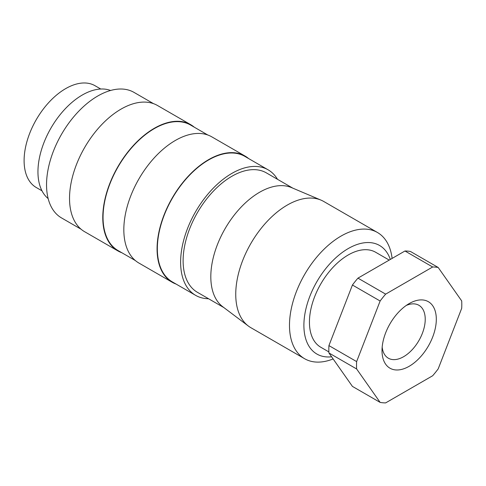 <?xml version="1.0" encoding="UTF-8"?>
<svg xmlns="http://www.w3.org/2000/svg" width="486" height="486" viewBox="0 0 486 486"><rect width="100%" height="100%" fill="white"/><g stroke="black" fill="none" stroke-linecap="round" stroke-linejoin="round"><path stroke-width="0.73" d="M392.111 258.418A72.87 42.069 120 0 0 377.452 232.49A72.87 42.069 120 0 0 341.014 236.099A72.87 42.069 120 0 0 293.41 300.312A72.87 42.069 120 0 0 304.582 358.704A72.87 42.069 120 0 0 333.129 358.947M390.319 259.451A62.682 36.189 120 0 0 348.219 248.577A62.682 36.189 120 0 0 304.71 315.11A62.682 36.189 120 0 0 331.616 356.797M377.452 232.49L323.706 201.459A72.87 42.069 120 0 0 321.039 200.135A72.87 42.069 120 0 0 287.275 205.074A72.87 42.069 120 0 0 240.394 266.935A72.87 42.069 120 0 0 248.352 326.027A72.87 42.069 120 0 0 250.837 327.673L304.582 358.704M321.039 200.135L291.521 187.602A68.951 39.809 120 0 0 259.573 192.274A68.951 39.809 120 0 0 215.213 250.812A68.951 39.809 120 0 0 222.74 306.733L248.352 326.027M292.827 188.155L266.34 172.864A68.951 39.809 120 0 0 231.865 176.284A68.951 39.809 120 0 0 186.824 237.04A68.951 39.809 120 0 0 197.389 292.293L223.876 307.583M277.506 179.316A72.475 41.845 120 0 0 268.108 169.814L244.835 156.377A72.475 41.845 120 0 0 208.597 159.967A72.475 41.845 120 0 0 161.249 223.833A72.475 41.845 120 0 0 172.36 281.916L195.627 295.348A72.475 41.845 120 0 0 208.555 298.744M268.108 169.814A72.475 41.845 120 0 0 231.865 173.405A72.475 41.845 120 0 0 184.522 237.271A72.475 41.845 120 0 0 195.627 295.348M248.607 158.558A72.87 42.069 120 0 0 245.029 156.042L211.787 136.845A72.87 42.069 120 0 0 175.355 140.454A72.87 42.069 120 0 0 127.751 204.667A72.87 42.069 120 0 0 138.923 263.06L172.166 282.251A72.87 42.069 120 0 0 176.132 284.091M245.029 156.042A72.87 42.069 120 0 0 208.597 159.651A72.87 42.069 120 0 0 160.994 223.864A72.87 42.069 120 0 0 172.166 282.251M207.82 135.011L190.542 125.03A72.475 41.845 120 0 0 154.299 128.62A72.475 41.845 120 0 0 106.95 192.486A72.475 41.845 120 0 0 118.062 250.563L135.345 260.545M194.315 127.211A72.87 42.069 120 0 0 190.737 124.689L157.494 105.498A72.87 42.069 120 0 0 121.057 109.107A72.87 42.069 120 0 0 73.453 173.32A72.87 42.069 120 0 0 84.625 231.713L117.867 250.904A72.87 42.069 120 0 0 121.834 252.744M190.737 124.689A72.87 42.069 120 0 0 154.299 128.298A72.87 42.069 120 0 0 106.695 192.517A72.87 42.069 120 0 0 117.867 250.904M153.521 103.658L134.027 92.401A72.475 41.845 120 0 0 97.789 95.991A72.475 41.845 120 0 0 50.441 159.864A72.475 41.845 120 0 0 61.552 217.941L81.047 229.198M110.571 90.481A62.682 36.189 120 0 0 82.274 95.031A62.682 36.189 120 0 0 42.161 147.616A62.682 36.189 120 0 0 48.157 198.586M100.754 89.023L95.037 85.724A58.763 33.929 120 0 0 65.653 88.634A58.763 33.929 120 0 0 27.265 140.424A58.763 33.929 120 0 0 36.274 187.511L41.984 190.81M382.172 347.144A30.557 17.642 120 0 0 388.344 358.206A30.557 17.642 120 0 0 403.623 356.694A30.557 17.642 120 0 0 423.585 329.763A30.557 17.642 120 0 0 418.902 305.281A30.557 17.642 120 0 0 406.235 305.469M409.163 366.292A38.394 22.168 120 0 0 436.313 319.266A38.394 22.168 120 0 0 409.163 303.592L409.163 303.592A38.394 22.168 120 0 0 382.014 350.613A38.394 22.168 120 0 0 409.163 366.292M328.876 351.919L320.796 347.253A54.845 31.669 -60 0 1 312.389 303.307A54.845 31.669 -60 0 1 348.219 254.974A54.845 31.669 -60 0 1 375.642 252.258L389.213 260.089M380.131 402.396L352.429 386.406L328.925 352.964L356.627 368.959L380.131 402.396A74.437 42.975 120 0 0 385.653 402.894L432.668 375.751A74.437 42.975 120 0 0 438.196 368.874L461.7 308.294A74.437 42.975 120 0 0 461.7 300.925L438.196 267.482L410.494 251.493A74.437 42.975 120 0 0 404.966 250.995L432.668 266.99L385.653 294.133L357.951 278.138L404.966 250.995M352.429 285.015L380.131 301.004L356.627 361.59L328.925 345.595L352.429 285.015A74.437 42.975 120 0 1 357.951 278.138M438.196 267.482A74.437 42.975 120 0 0 432.668 266.99M385.653 294.133A74.437 42.975 120 0 0 380.131 301.004M356.627 361.59A74.437 42.975 120 0 0 356.627 368.959M328.925 345.595A74.437 42.975 120 0 0 328.925 352.964"/></g></svg>

